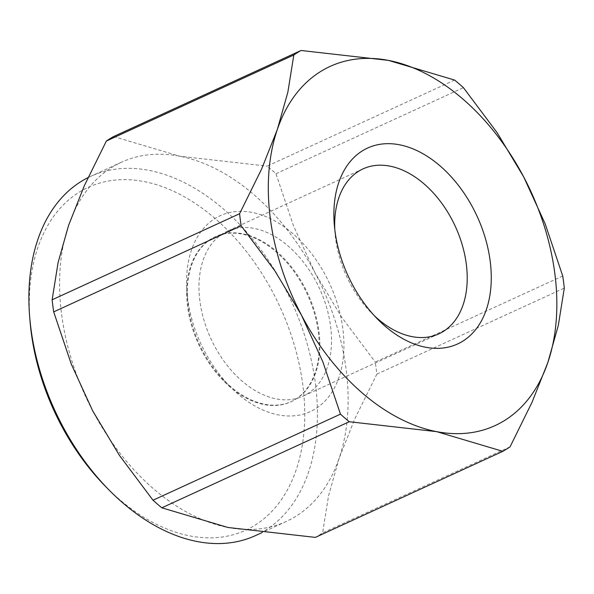 <?xml version="1.0" encoding="UTF-8"?>
<svg xmlns="http://www.w3.org/2000/svg" width="594" height="594" viewBox="0 0 594 594"><rect width="100%" height="100%" fill="white"/><g stroke="black" fill="none" stroke-linecap="round" stroke-linejoin="round"><path stroke-width="0.45" stroke-dasharray="2.97 2.23" d="M562.726 275.995L375.274 362.058A224.569 148.032 -114.7 0 1 376.121 368.117A224.569 148.032 -114.7 0 1 376.841 374.146L354.848 418.755L339.092 458.405A197.624 130.264 -114.7 0 1 286.308 521.45A197.624 130.264 -114.7 0 1 227.962 527.479A197.624 130.264 -114.7 0 1 92.723 410.929A197.624 130.264 -114.7 0 1 61.613 314.441A197.624 130.264 -114.7 0 1 68.614 225.297A197.624 130.264 -114.7 0 1 121.399 162.251A197.624 130.264 -114.7 0 1 179.744 156.222A197.624 130.264 -114.7 0 1 314.983 272.772A197.624 130.264 -114.7 0 1 346.094 369.26A197.624 130.264 -114.7 0 1 339.092 458.405L328.579 495.641L322.609 532.892A224.569 148.032 -114.7 0 1 315.369 537.392M376.841 374.146L564.3 288.083M255.613 535.543A197.624 130.264 65.3 0 0 315.399 383.353A197.624 130.264 65.3 0 0 90.704 176.344A197.624 130.264 65.3 0 0 88.038 177.621M30.079 321.733A188.64 124.346 -114.7 0 1 148.203 182.455A188.64 124.346 -114.7 0 1 302.792 384.919A188.64 124.346 -114.7 0 1 249.168 528.511A188.64 124.346 -114.7 0 1 105.836 486.746M318.302 331.89A90.778 59.838 -114.7 0 1 290.837 401.804A90.778 59.838 -114.7 0 1 187.622 306.712A90.778 59.838 -114.7 0 1 215.087 236.806A90.778 59.838 -114.7 0 1 318.302 331.89M188.276 306.415A90.778 59.838 -114.7 0 1 187.711 301.188A90.778 59.838 -114.7 0 1 215.733 236.509A90.778 59.838 -114.7 0 1 318.948 331.593A90.778 59.838 -114.7 0 1 291.483 401.499A90.778 59.838 -114.7 0 1 224.168 380.591A90.778 59.838 -114.7 0 1 188.276 306.415M187.652 298.715A107.796 71.057 -114.7 0 1 186.991 292.508A107.796 71.057 -114.7 0 1 254.484 212.919A107.796 71.057 -114.7 0 1 342.827 328.616A107.796 71.057 -114.7 0 1 312.184 410.669A107.796 71.057 -114.7 0 1 230.279 386.798A107.796 71.057 -114.7 0 1 187.652 298.715M374.465 315.845A90.778 59.838 -114.7 0 1 371.502 312.949A90.778 59.838 -114.7 0 1 335.61 238.773A90.778 59.838 -114.7 0 1 335.046 233.546A90.778 59.838 -114.7 0 1 334.786 229.41M199.903 301.076A90.778 59.838 -114.7 0 1 227.368 231.17A90.778 59.838 -114.7 0 1 330.576 326.255A90.778 59.838 -114.7 0 1 303.118 396.161A90.778 59.838 -114.7 0 1 199.903 301.076M454.61 80.071L267.151 166.134A224.569 148.032 -114.7 0 1 275.958 173.723L293.555 225.965L314.983 272.772L341.654 317.174L375.274 362.058M275.958 173.723L463.417 87.66M510.068 446.829L322.609 532.892M113.603 136.546L179.744 156.222L267.151 166.134M286.308 521.45L261.731 532.729M215.733 236.509L215.087 236.806M187.711 301.188L186.991 292.508M363.068 168.867L227.368 231.17M335.046 233.546L334.325 224.866M371.502 312.949L377.613 319.156M438.818 333.865L303.118 396.161M224.168 380.591L230.279 386.798M291.483 401.499L290.837 401.804M121.399 162.251L90.704 176.344"/><path stroke-width="0.89" d="M153.007 500.215L340.466 414.152A224.569 148.032 65.3 0 0 349.279 421.74L161.82 507.803A224.569 148.032 -114.7 0 1 153.007 500.215L119.387 455.331L92.723 410.929L71.295 364.122L53.698 311.88A224.569 148.032 -114.7 0 1 52.844 305.821A224.569 148.032 -114.7 0 1 52.124 299.792L239.582 213.729A224.569 148.032 65.3 0 0 240.303 219.758A224.569 148.032 65.3 0 0 241.157 225.817L274.777 270.701L301.448 315.102A197.624 130.264 -114.7 0 1 270.329 218.614A197.624 130.264 -114.7 0 1 277.339 129.47L261.583 169.119L239.582 213.729M293.822 54.982L287.845 92.233L277.339 129.47A197.624 130.264 -114.7 0 1 388.469 60.395A197.624 130.264 -114.7 0 1 523.708 176.945A197.624 130.264 -114.7 0 1 554.818 273.433A197.624 130.264 -114.7 0 1 547.817 362.578L558.33 325.341L564.3 288.083A224.569 148.032 65.3 0 0 563.58 282.053A224.569 148.032 65.3 0 0 562.726 275.995L545.136 223.752L523.708 176.945L497.037 132.544L463.417 87.66A224.569 148.032 65.3 0 0 454.61 80.071L388.469 60.395L301.061 50.483A224.569 148.032 65.3 0 0 293.822 54.982L106.363 141.045A224.569 148.032 -114.7 0 1 113.603 136.546L301.061 50.483M241.157 225.817L53.698 311.88M88.038 177.621A197.624 130.264 65.3 0 0 29.7 317.151A197.624 130.264 65.3 0 0 30.918 328.534A197.624 130.264 65.3 0 0 109.066 490.02A197.624 130.264 65.3 0 0 255.613 535.543L261.731 532.729M109.066 490.02L105.836 486.746A188.64 124.346 -114.7 0 1 31.244 332.595A188.64 124.346 -114.7 0 1 30.079 321.733L29.7 317.151M334.786 229.41A90.778 59.838 -114.7 0 1 363.068 168.867A90.778 59.838 -114.7 0 1 466.283 263.951A90.778 59.838 -114.7 0 1 438.818 333.865A90.778 59.838 -114.7 0 1 374.465 315.845M334.986 231.073A107.796 71.057 -114.7 0 1 334.325 224.866A107.796 71.057 -114.7 0 1 401.819 145.278A107.796 71.057 -114.7 0 1 490.161 260.974A107.796 71.057 -114.7 0 1 459.518 343.028A107.796 71.057 -114.7 0 1 377.613 319.156A107.796 71.057 -114.7 0 1 334.986 231.073M161.82 507.803L227.962 527.479L315.369 537.392L502.828 451.329A224.569 148.032 65.3 0 0 510.068 446.829L532.061 402.22L547.817 362.578A197.624 130.264 -114.7 0 1 436.687 431.652A197.624 130.264 -114.7 0 1 301.448 315.102L322.876 361.909L340.466 414.152M349.279 421.74L436.687 431.652L502.828 451.329M52.124 299.792L58.101 262.533L68.614 225.297L84.363 185.655L106.363 141.045"/></g></svg>
